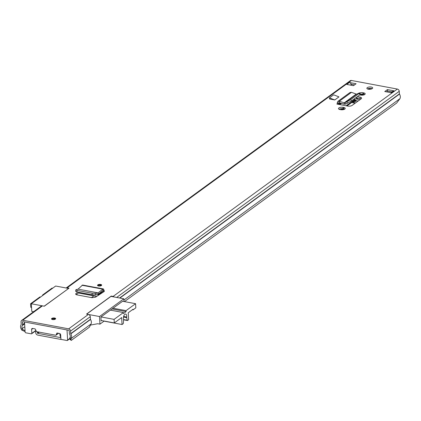 <?xml version="1.0" encoding="UTF-8"?>
<svg xmlns="http://www.w3.org/2000/svg" width="421" height="421" viewBox="0 0 421 421"><rect width="100%" height="100%" fill="white"/><g stroke="black" fill="none" stroke-linecap="round" stroke-linejoin="round"><path stroke-width="0.63" d="M95.704 293.369L92.225 293.248L92.104 294.774L95.578 294.895L98.046 294.39L98.082 292.884L95.704 293.369L95.578 294.895M92.104 294.774L76.943 291.937L75.954 291.227M92.225 293.248L77.064 290.411L76.943 291.937M77.064 290.411L76.08 289.701L75.785 289.89L75.664 291.416M76.08 289.701L78.08 289.138L82.579 285.038L103.44 288.943L102.813 289.159L102.956 290.532L98.046 294.39M371.259 87.042A2.921 1.168 -3.3 0 0 368.301 87.184A2.921 1.168 -3.3 0 0 366.865 88.289A2.921 1.168 -3.3 0 0 368.301 89.199A2.921 1.168 -3.3 0 0 371.259 89.057A2.921 1.168 -3.3 0 0 372.696 87.952A2.921 1.168 -3.3 0 0 371.259 87.042M340.721 109.681A2.989 1.195 -3.3 0 0 343.747 109.534A2.989 1.195 -3.3 0 0 345.215 108.402A2.989 1.195 -3.3 0 0 343.747 107.471L342.962 107.329A2.989 1.195 -3.3 0 0 339.942 107.471A2.989 1.195 -3.3 0 0 338.468 108.602A2.989 1.195 -3.3 0 0 339.942 109.534L340.721 109.681M359.723 94.914A2.989 1.195 -3.3 0 0 359.923 94.957L360.708 95.099A2.989 1.195 -3.3 0 0 363.728 94.957A2.989 1.195 -3.3 0 0 365.202 93.825A2.989 1.195 -3.3 0 0 363.728 92.894L362.949 92.746A2.989 1.195 -3.3 0 0 359.745 92.946M100.656 284.449A2.079 0.831 -3.3 0 0 98.551 284.554A2.079 0.831 -3.3 0 0 97.53 285.338A2.079 0.831 -3.3 0 0 98.551 285.985A2.079 0.831 -3.3 0 0 100.656 285.885A2.079 0.831 -3.3 0 0 101.677 285.096A2.079 0.831 -3.3 0 0 100.656 284.449M54.641 318.018A2.079 0.831 -3.3 0 0 52.536 318.118A2.079 0.831 -3.3 0 0 51.515 318.907A2.079 0.831 -3.3 0 0 52.536 319.555A2.079 0.831 -3.3 0 0 54.635 319.45A2.079 0.831 -3.3 0 0 55.661 318.665A2.079 0.831 -3.3 0 0 54.641 318.018M387.404 89.61L394.109 90.868L391.477 92.783L384.773 91.531L387.404 89.61L387.483 91.036L391.967 91.878M353.472 85.674L346.767 84.416L349.398 82.5L356.103 83.753L353.472 85.674M111.255 296.437L111.233 296.068L86.516 314.103L88.389 314.45A2.079 1.621 53.9 0 1 90.289 316.687L90.436 319.265A0.389 0.305 -126.1 0 0 90.51 319.481A4.673 3.642 53.9 0 1 90.989 324.044L89.357 327.212L71.281 340.4L70.07 339.489L69.628 338.342L70.844 339.252L71.281 340.4M111.233 296.068L113.107 296.421A2.079 1.621 53.9 0 1 114.18 296.984M25.097 331.622L21.718 330.064L21.192 329.059A4.673 3.642 53.9 0 1 21.15 324.58A0.389 0.305 -126.1 0 0 21.197 324.386L21.05 321.807A2.079 1.621 53.9 0 1 21.613 320.465A2.079 1.621 53.9 0 1 22.729 320.244L42.447 305.857L44.321 306.204L69.039 288.175L67.165 287.827A2.079 1.621 -126.1 0 0 66.134 287.996L350.298 80.69A2.079 1.621 53.9 0 1 351.414 80.469L397.35 89.063A2.079 1.621 53.9 0 1 399.25 91.299L399.397 93.878A0.389 0.305 -126.1 0 0 399.471 94.094A4.673 3.642 53.9 0 1 399.95 98.656L396.677 103.024L124.453 301.61M22.729 320.244L68.67 328.838A2.079 1.621 53.9 0 1 70.565 331.074L70.717 333.653A0.389 0.305 -126.1 0 0 70.786 333.869A4.673 3.642 53.9 0 1 71.265 338.431L70.844 339.252M340.121 102.94L338.531 104.098A1.947 1.516 53.9 0 1 338.516 104.355L347.741 106.081A3.2 1.279 -3.3 0 0 352.114 105.413L361.165 98.809A3.2 1.279 -3.3 0 0 361.607 98.109A3.2 1.279 -3.3 0 0 360.034 97.114L357.387 96.62M338.516 104.355L336.874 104.05L337.184 103.819M329.438 97.893L333.642 94.825L338.973 96.877L334.769 99.951L329.501 98.961L329.438 97.893L334.769 99.951M77.674 292.074L75.606 294.021L76.88 294.863L91.999 297.694L95.499 297.189L103.477 291.969L103.377 290.843L102.719 290.722M104.282 291.364L103.477 291.969M372.127 88.699A2.921 1.168 -3.3 0 0 371.343 88.468A2.921 1.168 -3.3 0 0 367.517 88.968M21.718 330.064L22.855 329.59L22.324 328.59A3.115 2.431 53.9 0 1 22.297 325.601A1.947 1.516 -126.1 0 0 22.539 324.638L22.392 322.06A0.521 0.405 53.9 0 1 22.813 321.67L68.749 330.264A0.521 0.405 53.9 0 1 69.223 330.822L69.376 333.4A1.947 1.516 -126.1 0 0 69.733 334.479A3.115 2.431 53.9 0 1 70.054 337.521L69.628 338.342M386.394 91.831L387.483 91.036M349.398 82.5A1.947 1.516 53.9 0 1 351.119 84.232L354.566 84.879M364.649 94.572A2.989 1.195 -3.3 0 0 363.812 94.32L363.028 94.172A2.989 1.195 -3.3 0 0 360.455 94.215M344.662 109.15A2.989 1.195 -3.3 0 0 343.825 108.897L343.047 108.755A2.989 1.195 -3.3 0 0 339.105 109.281M355.85 97.74L360.113 98.54A3.2 1.279 176.7 0 1 361.102 98.856M76.296 294.7L79.159 292.353M42.447 305.857A2.079 1.621 -126.1 0 0 41.337 306.078L21.613 320.465M22.855 329.59L25.05 330.743M351.209 85.205A1.947 1.516 -126.1 0 0 351.225 84.863L351.188 84.247M390.877 92.673L393.061 91.073A1.947 1.516 53.9 0 1 394.109 90.868M351.119 84.232A1.947 1.516 53.9 0 1 351.177 84.595L351.214 85.252M359.266 93.341L350.709 99.582L346.783 101.85L344.278 102.798L356.229 94.078L351.509 92.331L350.067 92.483L337.789 101.44L339.258 101.266L339.152 102.64L344.168 104.176L345.667 104.098L351.472 100.935L360.029 94.693L360.476 94.241L359.713 92.894L359.266 93.341C360.023 92.746 359.776 92.725 358.529 93.283L356.766 94.094L344.904 102.75L345.667 104.098M356.229 94.078L356.766 94.094M351.509 92.331L339.258 101.266L344.278 102.798L344.168 104.176M336.874 104.05A0.389 0.305 53.9 0 0 337.189 103.771L337.789 101.44M337.189 103.771L338.531 104.098L338.526 103.092L339.147 102.64M81.984 285.259L102.813 289.159L98.109 292.89L98.167 294.332M98.109 292.89L78.08 289.138M103.671 291.827L104.371 291.385L103.44 288.943M78.474 292.916L96.788 296.347M98.498 295.226A30.575 12.214 -3.3 0 0 98.019 295.032L101.561 292.448M68.502 288.438L55.651 286.033L31.328 303.773L44.179 306.178L68.512 288.559M59.482 333.469L57.235 333.048A0.647 0.505 53.9 0 0 56.767 333.253A7.41 5.778 -126.1 0 0 56.203 334.879A0.647 0.505 53.9 0 1 55.688 335.227L36.738 331.68A0.647 0.505 53.9 0 1 36.169 331.132A7.41 5.778 -126.1 0 0 35.406 329.259A0.647 0.505 53.9 0 0 34.901 328.869L32.654 328.448A1.3 1.01 53.9 0 0 31.959 328.59A1.3 1.01 53.9 0 0 31.607 329.427L31.833 333.348A0.647 0.505 53.9 0 1 31.307 333.842L25.718 332.795A0.647 0.505 53.9 0 1 25.123 332.095L24.544 321.991L67.018 329.943L67.602 340.042A0.647 0.505 53.9 0 1 67.076 340.531L61.487 339.489A0.647 0.505 53.9 0 1 60.892 338.789L60.666 334.869A1.3 1.01 53.9 0 0 59.482 333.469M104.187 321.049L99.951 324.138L97.714 323.723L90.457 325.075M31.328 303.773L31.764 311.382L33.596 311.724M122.606 301.268L100.908 317.002L101.135 320.923L101.619 320.57M99.951 324.138L99.514 316.534L86.658 314.129L110.981 296.384L123.837 298.789L123.995 301.525M99.514 316.534L123.837 298.789M91.473 297.594L93.82 295.879L78.38 292.99M52.699 288.185L52.083 288.069L42.553 295.026L43.163 295.137M40.537 297.058L39.921 296.942L30.586 303.752L31.333 303.894M31.538 307.456L30.791 307.319L30.586 303.752M42.584 295.563L42.553 295.026M101.008 316.929L114.086 319.376L114.291 322.939L121.653 317.571L122.053 324.523L123.095 323.765A0.647 0.316 -79.4 0 0 123.39 323.065L123.569 319.981A1.3 0.626 -79.4 0 0 123.516 319.381A3.31 1.6 -79.4 0 1 123.39 318.534A3.31 1.6 -79.4 0 1 125.674 314.055A3.31 1.6 -79.4 0 1 126.742 316.087A3.31 1.6 -79.4 0 1 126.716 317.05L123.621 316.471M123.485 317.06L126.737 317.666A1.3 0.626 -79.4 0 1 126.705 317.423A1.3 0.626 -79.4 0 1 126.716 317.05M114.086 319.376L123.421 312.566L110.344 310.119M112.97 308.198L126.053 310.645L135.583 303.694L122.506 301.247M96.683 296.416L93.846 295.884L91.494 297.6M123.569 319.807L127.437 320.528A0.647 0.316 -79.4 0 0 127.589 320.486L128.631 319.728L128.226 312.777L133.025 309.272L133.062 309.867L132.383 309.74M133.062 309.867L135.82 307.856L135.583 303.694M126.737 317.666L127.242 320.249L123.553 319.56M127.437 320.528A0.647 0.316 -79.4 0 1 127.242 320.249M126.053 310.645L126.105 311.598L123.474 313.519L123.421 312.566M126.105 311.598L111.944 308.951M114.291 322.939L101.108 320.476M122.053 324.523L104.171 321.176A1.3 0.521 176.7 0 1 104.05 321.149M100.193 285.954A1.463 0.584 -3.3 0 0 99.103 286.017M54.177 319.523A1.463 0.584 -3.3 0 0 53.088 319.586M343.804 108.897L342.647 109.739M354.298 98.872L354.829 99.451A1.005 0.784 -126.1 0 0 355.424 99.793L355.834 100.172L352.524 102.661L355.045 103.277M356.824 97.925L356.161 98.409A0.647 0.505 -126.1 0 0 356.755 99.103L359.944 99.703M356.161 98.409A0.389 0.305 -126.1 0 0 355.808 97.988L356.082 97.788M353.398 102.966L356.45 100.74L358.097 101.051M61.219 339.368A2.337 1.821 53.9 0 1 60.54 339.368L37.801 335.116A2.337 1.821 53.9 0 1 35.98 333.685A2.337 1.821 53.9 0 1 35.901 331.527A3.094 2.41 -126.1 0 0 36.127 330.99M59.935 333.648A5.041 3.926 -126.1 0 0 60.692 337.095A0.389 0.305 53.9 0 1 60.435 337.584L37.701 333.332A0.389 0.305 53.9 0 1 37.385 332.732A5.041 3.926 -126.1 0 0 37.748 331.869M368.054 88.72L370.622 89.199M113.107 296.421L397.35 89.063M67.165 287.827L351.414 80.469M68.67 328.838L88.389 314.45M116.664 297.447L399.25 91.299M119.596 297.994L399.397 93.878M119.885 298.052L399.471 94.094M123.906 300.031L399.95 98.656M21.192 329.059L24.818 326.77M22.297 325.601L24.65 323.886M22.539 324.638L24.607 323.128M22.392 322.06L22.902 321.686M70.054 337.521L71.265 338.431L90.989 324.044M70.786 333.869L90.51 319.481M70.717 333.653L90.436 319.265M70.565 331.074L90.289 316.687M350.472 85.11L351.177 84.595M363.812 94.32L363.728 92.894M363.028 94.172L362.949 92.746M343.825 108.897L343.747 107.471M343.047 108.755L342.962 107.329M360.034 97.114L360.113 98.54M359.229 93.367L359.992 94.72M350.709 99.582L351.472 100.935M346.783 101.85L347.546 103.203M337.179 102.766L338.526 103.092M103.455 291.979L101.577 291.632M75.885 294.49L75.906 293.526M104.155 290.195L103.377 290.843M69.697 338.516L67.602 340.042M31.607 329.427L32.891 328.491M58.414 333.269L56.203 334.879M56.767 333.253L57.051 333.048M35.917 330.369L31.833 333.348M99.272 286.054A1.784 0.716 176.7 0 1 98.703 285.996A1.784 0.716 176.7 0 1 98.072 285.049A1.784 0.716 176.7 0 1 100.514 284.675A1.784 0.716 176.7 0 1 101.372 285.354A1.784 0.716 176.7 0 1 100.03 286.012M100.366 285.096A1.463 0.584 -3.3 0 0 98.888 285.164A1.463 0.584 -3.3 0 0 98.167 285.717L98.782 285.975L101.087 285.543A1.463 0.584 -3.3 0 0 100.366 285.096M53.251 319.623A1.784 0.716 176.7 0 1 52.688 319.565A1.784 0.716 176.7 0 1 52.057 318.618A1.784 0.716 176.7 0 1 54.498 318.244A1.784 0.716 176.7 0 1 55.356 318.923A1.784 0.716 176.7 0 1 54.014 319.581M54.351 318.66A1.463 0.584 -3.3 0 0 52.872 318.734A1.463 0.584 -3.3 0 0 52.151 319.286L52.767 319.544L55.072 319.107A1.463 0.584 -3.3 0 0 54.351 318.66M341.731 109.776L343.12 108.765M346.993 105.939L355.424 99.793M340.789 109.692L342.205 108.66M346.146 105.782L354.829 99.451M339.784 104.592L341.484 103.356M361.718 95.199L363.102 94.188M360.776 95.114L362.192 94.083M355.834 100.172L355.892 101.151M352.614 102.519L352.63 102.792M358.055 98.156L356.755 99.103M37.701 333.332L39.3 332.164M60.435 337.584L60.75 337.358M37.385 332.732L38.4 331.99M367.575 88.994L367.838 88.805M340.873 103.166L339.1 104.466M100.735 292.295L102.477 292.621M56.035 335.158L58.582 333.3M69.781 338.742L67.423 340.463M36.001 330.601L31.654 333.769M355.924 100.03L355.987 101.082"/></g></svg>
